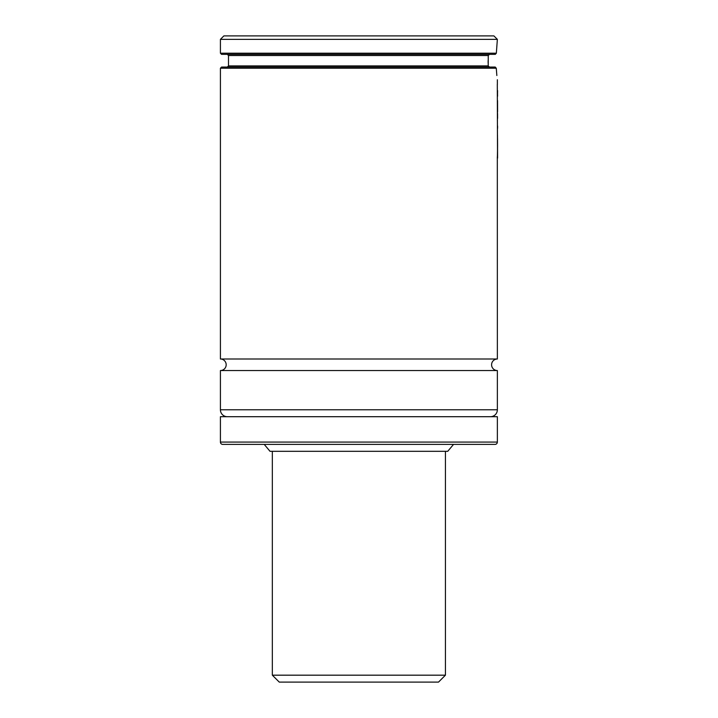 <?xml version="1.0" encoding="UTF-8"?>
<svg xmlns="http://www.w3.org/2000/svg" width="718" height="718" viewBox="0 0 718 718"><rect width="100%" height="100%" fill="white"/><g stroke="black" fill="none" stroke-linecap="round" stroke-linejoin="round"><path stroke-width="1.08" d="M497.359 370.542A5.771 5.771 0 0 1 491.588 364.771A5.771 5.771 0 0 1 497.359 359L220.417 359A5.771 5.771 0 0 1 226.179 364.771A5.771 5.771 0 0 1 220.417 370.542L497.359 370.542L497.359 409.772A6.92 6.92 0 0 1 490.43 416.7M497.583 158.068L497.556 147.127L497.359 158.166M497.574 147.495L497.484 135.011M497.583 146.508L497.538 138.709M497.583 128.298L497.583 125.991M497.583 118.362L497.556 113.462L497.377 120.409M497.583 111.523L497.556 100.565L497.511 111.613M497.511 95.009L497.583 90.603M497.574 96.212L497.511 92.353M489.416 67.052L488.204 65.903L488.249 55.519L489.47 54.362L488.249 55.519L228.495 55.519L227.337 54.362M270.031 451.317L264.224 444.388L453.543 444.388L447.736 451.317L270.031 451.317M222.724 444.388A2.307 2.307 0 0 1 220.417 442.082L220.417 416.7L497.359 416.7L497.359 442.082A2.307 2.307 0 0 1 495.052 444.388L222.724 444.388M227.337 416.7A6.92 6.92 0 0 1 220.417 409.772L220.417 370.542M220.417 359L220.417 68.21L496.273 68.21L495.214 67.052L221.566 67.052L220.417 68.21M496.847 75.516L496.273 68.21M497.359 84.571L497.359 79.752M497.359 359L497.323 156.766M497.511 156.766L497.305 84.383M220.417 53.213L220.417 39.364L497.359 39.364L496.344 53.213L220.417 53.213L221.566 54.362L495.267 54.362L496.344 53.213M220.417 39.364L223.872 35.9L493.894 35.9L497.359 39.364M488.123 60.689L488.141 63.157M497.448 112.744L497.556 111.828M345.035 682.1L438.51 682.1L445.429 675.18L445.429 451.317M445.429 675.18L272.337 675.18L279.266 682.1L358.883 682.1M228.495 55.519L228.495 65.903L488.204 65.903M220.417 409.772L497.359 409.772M220.417 442.082L497.359 442.082M228.495 65.903L227.337 67.052M272.337 675.18L272.337 451.317"/></g></svg>
